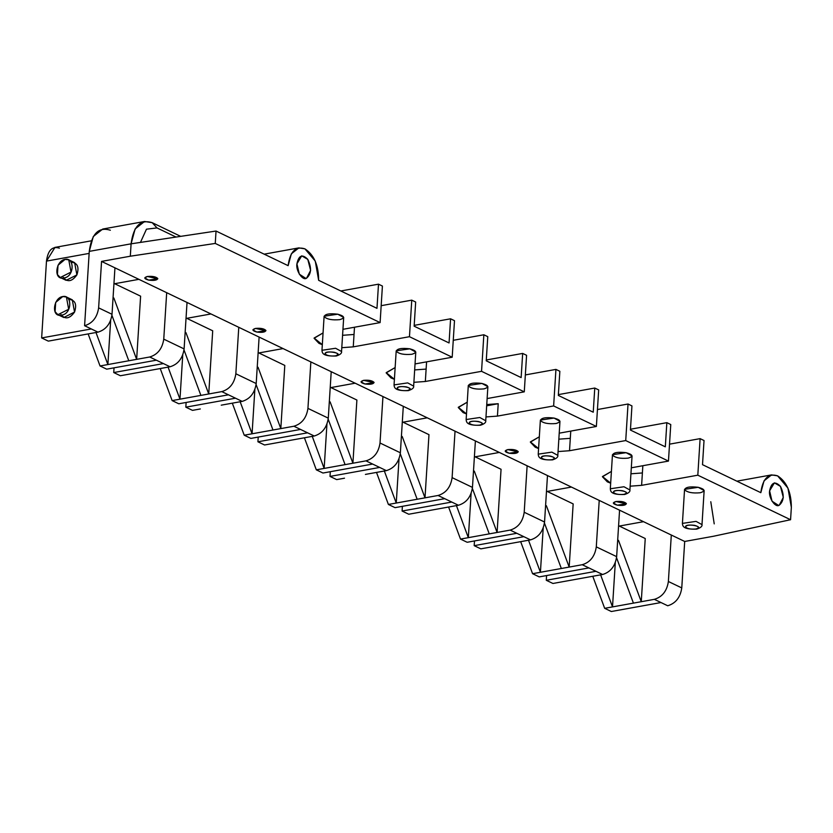 <?xml version="1.0" encoding="UTF-8"?>
<svg xmlns="http://www.w3.org/2000/svg" width="833" height="833" viewBox="0 0 833 833"><rect width="100%" height="100%" fill="white"/><g stroke="black" fill="none" stroke-linecap="round" stroke-linejoin="round"><path stroke-width="1.25" d="M696.7 529.111L695.93 528.986C690.817 529.444 687.35 528.778 685.528 526.987C684.976 522.655 706.113 526.727 695.93 528.986L696.7 529.111C682.112 529.632 682.748 525.508 682.414 523.395L696.065 521.375L702 524.623L696.065 521.375L682.414 523.395L684.559 489.325L698.21 487.305L704.145 490.554L702 524.623C702.406 526.331 700.636 527.82 696.7 529.111M624.615 494.49L623.834 494.365C618.732 494.823 615.264 494.156 613.442 492.365C612.89 488.034 634.028 492.105 623.834 494.365L624.615 494.49C610.027 495.01 610.662 490.887 610.318 488.773L623.969 486.753L629.915 490.002L623.969 486.753L610.318 488.773L612.463 454.703L626.114 452.683L632.06 455.932L629.915 490.002C630.31 491.709 628.551 493.198 624.615 494.49M552.518 459.868L551.748 459.743C546.635 460.201 543.178 459.535 541.346 457.744C540.794 453.412 561.942 457.484 551.748 459.743L552.518 459.868C537.941 460.389 538.576 456.265 538.233 454.152L551.883 452.132L557.818 455.38L551.883 452.132L538.233 454.152L540.378 420.082L554.028 418.062L559.963 421.311L557.818 455.38C558.225 457.088 556.454 458.577 552.518 459.868M480.433 425.246C484.369 423.955 486.128 422.466 485.733 420.759L487.878 386.689L481.943 383.44L468.292 385.46L466.147 419.53L479.798 417.51L485.733 420.759L479.798 417.51L466.147 419.53C466.48 421.644 465.845 425.767 480.433 425.246L479.662 425.122C474.55 425.58 471.082 424.913 469.26 423.122C468.708 418.791 489.846 422.862 479.662 425.122L481.287 424.653M409.721 388.345L409.201 390.031M408.347 390.625L407.566 390.5C402.464 390.958 398.997 390.292 397.164 388.501C396.623 384.169 417.76 388.24 407.566 390.5L408.347 390.625C393.759 391.146 394.394 387.022 394.051 384.908L407.701 382.888L413.647 386.137L407.701 382.888L394.051 384.908L396.196 350.839L409.846 348.819L415.782 352.067L413.647 386.137C414.043 387.845 412.273 389.334 408.347 390.625M337.625 353.723L337.115 355.41M336.251 356.003L335.48 355.878C330.368 356.337 326.9 355.67 325.078 353.879C324.526 349.548 345.674 353.619 335.48 355.878L336.251 356.003C321.663 356.524 322.298 352.401 321.965 350.287L335.616 348.267L341.551 351.516L335.616 348.267L321.965 350.287L324.11 316.217L337.761 314.197L343.696 317.446L341.551 351.516C341.957 353.223 340.187 354.712 336.251 356.003M335.48 355.878C339.166 354.743 338.719 353.536 334.137 352.244C328.619 351.588 325.599 352.13 325.078 353.879C326.9 355.67 330.368 356.337 335.48 355.878M407.566 390.5C411.252 389.365 410.804 388.157 406.223 386.866C400.704 386.21 397.695 386.751 397.164 388.501C398.997 390.292 402.464 390.958 407.566 390.5M479.662 425.122C483.348 423.987 482.901 422.779 478.319 421.488C472.8 420.832 469.781 421.373 469.26 423.122C471.082 424.913 474.55 425.58 479.662 425.122M551.748 459.743C555.434 458.608 554.986 457.4 550.405 456.109C544.886 455.453 541.866 455.995 541.346 457.744C543.178 459.535 546.635 460.201 551.748 459.743M623.834 494.365C627.53 493.23 627.082 492.022 622.49 490.731C616.982 490.075 613.963 490.616 613.442 492.365C615.264 494.156 618.732 494.823 623.834 494.365M695.93 528.986C699.616 527.851 699.168 526.643 694.587 525.352C689.068 524.696 686.048 525.238 685.528 526.987C687.35 528.778 690.817 529.444 695.93 528.986M296.912 263.822L299.318 274.172L305.805 278.378L306.596 278.149L310.615 270.402L307.783 259.365L301.723 255.846L296.912 263.822C298.724 255.304 302.348 253.815 307.783 259.365C311.75 267.726 311.365 273.984 306.596 278.149C302.754 281.19 295.642 270.663 296.912 263.822M454.495 320.674L452.194 357.222L415.042 363.938L452.194 357.222L454.495 320.674L450.58 318.8L449.06 342.957L414.147 326.192L415.667 302.035L411.762 300.151L409.461 336.699L452.194 357.222L409.461 336.699L411.762 300.151L381.17 305.68L411.762 300.151L415.667 302.035L414.147 326.192L449.06 342.957L450.58 318.8L414.199 325.37L450.58 318.8L454.495 320.674M354.494 327.234L353.254 346.861L409.461 336.699L353.254 346.861L354.035 334.47L342.571 335.303L354.035 334.47L354.494 327.234M323.058 332.929L314.093 338.271L318.977 343.352L322.319 344.695L314.114 338.042L323.058 332.929M341.79 347.694L353.254 346.861L341.79 347.694M486.243 360.814L487.763 336.657L483.848 334.772L481.547 371.32L524.28 391.843L526.581 355.295L522.666 353.421L521.146 377.578L486.243 360.814L521.146 377.578L522.666 353.421L486.295 359.991L522.666 353.421L526.581 355.295L524.28 391.843L487.128 398.559L524.28 391.843L481.547 371.32L483.848 334.772L453.256 340.301L483.848 334.772L487.763 336.657L486.243 360.814M426.579 361.855L425.34 381.483L481.547 371.32L425.34 381.483L426.121 369.092L414.667 369.925L426.121 369.092L426.579 361.855M395.144 367.551L386.179 372.892L391.062 377.974L394.405 379.317L386.21 372.663L395.144 367.551M413.886 382.316L425.34 381.483L413.886 382.316M769.609 490.835L772.014 501.185L778.491 505.392L779.292 505.162L783.301 497.416L780.469 486.389L774.419 482.859L769.609 490.835C771.42 482.317 775.044 480.828 780.469 486.389C784.447 494.74 784.051 500.997 779.292 505.162C775.45 508.203 768.328 497.676 769.609 490.835M147.347 276.483L144.734 277.962L148.691 280.127L157.791 278.774L147.347 276.483C152.46 276.035 155.927 276.702 157.749 278.493C157.229 280.232 154.209 280.783 148.691 280.127C144.109 278.836 143.661 277.618 147.347 276.483M255.492 328.421L252.868 329.889L256.824 332.055L265.925 330.711L255.492 328.421C260.594 327.963 264.061 328.629 265.883 330.42C265.363 332.169 262.343 332.711 256.824 332.055C252.243 330.763 251.795 329.556 255.492 328.421M363.625 380.348L361.001 381.826L364.969 383.992L374.069 382.639L363.625 380.348C368.727 379.9 372.195 380.566 374.017 382.357C373.496 384.096 370.477 384.648 364.969 383.992C360.377 382.701 359.929 381.483 363.625 380.348M507.797 449.591L505.183 451.07L509.14 453.235L518.241 451.882L507.797 449.591C512.909 449.143 516.377 449.81 518.199 451.601C517.678 453.339 514.659 453.891 509.14 453.235C504.559 451.944 504.111 450.726 507.797 449.591M615.931 501.528L613.317 502.997L617.274 505.162L626.374 503.819L615.931 501.528C621.043 501.07 624.511 501.737 626.333 503.528C625.812 505.277 622.792 505.818 617.274 505.162C612.692 503.871 612.245 502.663 615.931 501.528M547.208 491.439L571.417 487.066L547.208 491.439M540.419 572.281L561.338 568.502L544.459 523.072L561.338 568.502L569.178 567.086L573.156 503.903L546.5 491.095L573.156 503.903L569.178 567.086L546.386 505.725L569.178 567.086L540.419 572.281L543.199 528.091L540.419 572.281L528.518 540.232L540.419 572.281L532.579 573.698L540.419 572.281M509.598 543.657L488.679 547.437L530.506 539.878L510.16 530.1L497.093 532.464L501.06 469.281L474.414 456.474L501.06 469.281L497.093 532.464L474.3 471.103L497.093 532.464L489.242 533.88L472.373 488.45L489.242 533.88L510.16 530.1C518.105 527.695 522.78 521.739 524.207 512.253L527.122 465.793L475.393 440.938L101.553 261.406L98.627 307.866L112.018 314.291L114.944 267.83L112.018 314.291L98.627 307.866L101.553 261.406L130.312 256.21L131.093 243.819L89.266 251.379L84.591 325.713C92.536 323.308 97.211 317.363 98.627 307.866C97.211 317.363 92.536 323.308 84.591 325.713L89.266 251.379L131.093 243.819L216.039 231.043L288.135 265.665L291.342 253.836L298.86 247.89L304.909 248.838L315.259 261.093L318.654 280.325L376.974 308.335L378.494 284.178L340.843 290.977L378.494 284.178L382.409 286.052L380.108 322.6L342.946 329.316L380.108 322.6L382.409 286.052L378.494 284.178L376.974 308.335L318.654 280.325C318.602 265.29 314.02 254.794 304.909 248.838C295.611 245.954 290.019 251.566 288.135 265.665L216.039 231.043L215.258 243.434L380.108 322.6L215.258 243.434L216.039 231.043L131.093 243.819L135.123 228.95L144.567 221.484L152.179 222.671C140.485 219.048 133.457 226.097 131.093 243.819L130.312 256.21L215.258 243.434L130.312 256.21L101.553 261.406L166.683 292.685L163.757 339.146L166.683 292.685L187.029 302.452L184.103 348.912L187.029 302.452L238.769 327.307L235.843 373.767L238.769 327.307L259.115 337.073L256.2 383.534L259.115 337.073L310.855 361.928L307.939 408.389L328.285 418.156L331.211 371.695L328.285 418.156L307.939 408.389L310.855 361.928L382.951 396.55L380.025 443.01L382.951 396.55L403.297 406.317L400.371 452.777L403.297 406.317L455.037 431.171L452.111 477.632L455.037 431.171L475.393 440.938L472.467 487.399L475.393 440.938L527.122 465.793L524.207 512.253L544.553 522.02L547.479 475.56L527.122 465.793L547.479 475.56L544.553 522.02L524.207 512.253C522.78 521.739 518.105 527.695 510.16 530.1L516.814 533.297L467.146 542.273L460.493 539.076L489.242 533.88L468.333 537.66L456.432 505.61L468.333 537.66L471.114 493.469L468.333 537.66L460.493 539.076L448.591 507.026L460.493 539.076L467.146 542.273L516.814 533.297L523.853 536.681L474.185 545.657L523.853 536.681L530.506 539.878C538.451 537.462 543.137 531.516 544.553 522.02C543.137 531.516 538.451 537.462 530.506 539.878L509.598 543.657M475.122 456.817L499.331 452.444L475.122 456.817M403.037 422.196L427.246 417.822L403.037 422.196M396.248 503.038L417.156 499.259L400.277 453.829L417.156 499.259L424.997 497.842L428.974 434.659L402.318 421.852L428.974 434.659L424.997 497.842L402.204 436.482L424.997 497.842L396.248 503.038L399.028 458.848L396.248 503.038L384.336 470.989L396.248 503.038L388.397 504.454L396.248 503.038M365.416 474.414L386.335 470.635L365.979 460.857L352.911 463.221L356.888 400.038L330.232 387.23L356.888 400.038L352.911 463.221L330.118 401.86L352.911 463.221L345.07 464.637L328.192 419.197L345.07 464.637L365.979 460.857C373.923 458.452 378.609 452.496 380.025 443.01L400.371 452.777L380.025 443.01C378.609 452.496 373.923 458.452 365.979 460.857L372.632 464.054L322.965 473.029L316.311 469.833L345.07 464.637L324.152 468.417L312.25 436.367L324.152 468.417L326.932 424.226L324.152 468.417L316.311 469.833L304.409 437.783L316.311 469.833L322.965 473.029L372.632 464.054L379.681 467.438L330.014 476.414L379.681 467.438L386.335 470.635C394.28 468.219 398.955 462.273 400.371 452.777C398.955 462.273 394.28 468.219 386.335 470.635L365.416 474.414M330.94 387.574L355.15 383.201L330.94 387.574M258.855 352.953L283.064 348.579L258.855 352.953M252.066 433.795L272.974 430.015L256.106 384.575L272.974 430.015L280.815 428.599L284.792 365.416L258.147 352.609L284.792 365.416L280.815 428.599L258.032 367.238L280.815 428.599L252.066 433.795L254.846 389.605L252.066 433.795L240.164 401.745L252.066 433.795L244.225 435.211L252.066 433.795M221.234 405.171L242.153 401.391L221.797 391.614L208.729 393.978L212.707 330.795L186.051 317.987L212.707 330.795L208.729 393.978L185.936 332.617L208.729 393.978L200.888 395.394L184.01 349.954L200.888 395.394L221.797 391.614C229.741 389.209 234.427 383.253 235.843 373.767L256.2 383.534L235.843 373.767C234.427 383.253 229.741 389.209 221.797 391.614L228.45 394.811L178.783 403.786L172.129 400.59L200.888 395.394L179.97 399.174L168.068 367.124L179.97 399.174L182.75 354.983L179.97 399.174L172.129 400.59L160.228 368.54L172.129 400.59L178.783 403.786L228.45 394.811L235.5 398.195L185.832 407.17L235.5 398.195L242.153 401.391C250.098 398.976 254.773 393.03 256.2 383.534C254.773 393.03 250.098 398.976 242.153 401.391L221.234 405.171M186.759 318.331L210.978 313.958L186.759 318.331M114.673 283.709L138.882 279.336L114.673 283.709M107.884 364.552L128.792 360.772L111.924 315.332L128.792 360.772L136.643 359.356L140.61 296.173L113.965 283.366L140.61 296.173L136.643 359.356L113.85 297.995L136.643 359.356L107.884 364.552L110.664 320.361L107.884 364.552L95.982 332.502L107.884 364.552L100.043 365.968L107.884 364.552M77.063 335.928L56.144 339.708L97.971 332.148L91.318 328.952L41.65 337.927L91.318 328.952L84.591 325.713L97.971 332.148C105.916 329.733 110.602 323.787 112.018 314.291C110.602 323.787 105.916 329.733 97.971 332.148L77.063 335.928M62.756 296.548C53.26 297.777 50.844 317.696 61.59 315.134C72.252 313.822 72.315 294.341 62.756 296.548L66.421 296.996L68.67 309.262L57.925 314.687L55.093 311.719L55.676 302.421L62.756 296.548M57.925 314.687L63.797 317.508L74.543 312.083L72.294 299.818L66.421 296.996M65.099 259.375C55.603 260.614 53.187 280.523 63.922 277.962C74.585 276.66 74.658 257.168 65.099 259.375L68.764 259.823L71.013 272.089L60.268 277.514L57.425 274.546L58.008 265.248L65.099 259.375M60.268 277.514L66.13 280.336L76.886 274.911L74.626 262.645L68.764 259.823M54.988 247.391L46.481 261.114L89.141 253.399L46.481 261.114L41.65 337.927L48.304 341.124L56.144 339.708L48.304 341.124L41.65 337.927L46.481 261.114C47.939 250.264 52.24 245.943 59.393 248.172M70.961 262.197C77.459 262.687 79.427 266.924 76.886 274.911C71.982 281.658 67.452 282.47 63.298 277.368M68.629 299.37C75.116 299.859 77.094 304.097 74.543 312.083C69.639 318.831 65.109 319.643 60.955 314.53M88.142 333.918L100.043 365.968L88.142 333.918M106.697 369.165L100.043 365.968L106.697 369.165L156.365 360.189L149.711 356.993L136.643 359.356L149.711 356.993C157.656 354.587 162.341 348.631 163.757 339.146L184.103 348.912L163.757 339.146C162.341 348.631 157.656 354.587 149.711 356.993L156.365 360.189L106.697 369.165M112.976 299.099L113.85 297.995L112.976 299.099M149.149 370.55L120.389 375.745L170.057 366.77L163.403 363.573L113.736 372.549L120.389 375.745L113.736 372.549L163.403 363.573L156.365 360.189L170.057 366.77C178.002 364.354 182.687 358.409 184.103 348.912C182.687 358.409 178.002 364.354 170.057 366.77L149.149 370.55M114.038 367.842L113.736 372.549L114.038 367.842M185.061 333.721L185.936 332.617L185.061 333.721M186.123 402.464L185.832 407.17L192.485 410.367L200.326 408.951L192.485 410.367L185.832 407.17L186.123 402.464M232.313 403.162L244.225 435.211L232.313 403.162M250.879 438.408L244.225 435.211L250.879 438.408L300.546 429.432L293.893 426.236L280.815 428.599L293.893 426.236C301.838 423.83 306.513 417.874 307.939 408.389C306.513 417.874 301.838 423.83 293.893 426.236L300.546 429.432L250.879 438.408M257.147 368.342L258.032 367.238L257.147 368.342M293.331 439.793L264.571 444.989L314.239 436.013L307.585 432.816L257.918 441.792L264.571 444.989L257.918 441.792L307.585 432.816L300.546 429.432L314.239 436.013C322.184 433.597 326.869 427.652 328.285 418.156C326.869 427.652 322.184 433.597 314.239 436.013L293.331 439.793M258.22 437.086L257.918 441.792L258.22 437.086M329.243 402.964L330.118 401.86L329.243 402.964M330.305 471.707L330.014 476.414L336.657 479.61L344.508 478.194L336.657 479.61L330.014 476.414L330.305 471.707M376.495 472.405L388.397 504.454L376.495 472.405M395.05 507.651L388.397 504.454L395.05 507.651L444.718 498.675L438.064 495.479L424.997 497.842L438.064 495.479C446.009 493.074 450.695 487.118 452.111 477.632L472.467 487.399L452.111 477.632C450.695 487.118 446.009 493.074 438.064 495.479L444.718 498.675L395.05 507.651M401.329 437.585L402.204 436.482L401.329 437.585M437.502 509.036L408.753 514.232L458.421 505.256L451.767 502.06L402.1 511.035L408.753 514.232L402.1 511.035L451.767 502.06L444.718 498.675L458.421 505.256C466.365 502.84 471.051 496.895 472.467 487.399C471.051 496.895 466.365 502.84 458.421 505.256L437.502 509.036M402.391 506.329L402.1 511.035L402.391 506.329M473.425 472.207L474.3 471.103L473.425 472.207M474.487 540.95L474.185 545.657L480.839 548.853L488.679 547.437L480.839 548.853L474.185 545.657L474.487 540.95M520.677 541.658L532.579 573.698L520.677 541.658M539.232 576.894L532.579 573.698L539.232 576.894L588.9 567.919L582.246 564.722L569.178 567.086L582.246 564.722C590.191 562.317 594.877 556.361 596.293 546.875L616.649 556.642L619.565 510.181L547.479 475.56L599.219 500.414L596.293 546.875L599.219 500.414L619.565 510.181L616.649 556.642L596.293 546.875C594.877 556.361 590.191 562.317 582.246 564.722L588.9 567.919L539.232 576.894M545.511 506.828L546.386 505.725L545.511 506.828M619.304 526.06L643.513 521.687L619.304 526.06M581.684 578.279L552.935 583.475L602.603 574.499L595.949 571.303L546.281 580.278L595.949 571.303L588.9 567.919L602.603 574.499C610.547 572.084 615.223 566.138 616.649 556.642C615.223 566.138 610.547 572.084 602.603 574.499L581.684 578.279M546.573 575.572L546.281 580.278L552.935 583.475L546.281 580.278L546.573 575.572M618.482 540.346L617.597 541.45L618.482 540.346L641.264 601.707L645.242 538.524L618.586 525.717L645.242 538.524L641.264 601.707L618.482 540.346M616.545 557.693L633.424 603.123L654.342 599.344C662.287 596.938 666.962 590.982 668.378 581.496L671.304 535.036L619.565 510.181L671.304 535.036L668.378 581.496C666.962 590.982 662.287 596.938 654.342 599.344L633.424 603.123L616.545 557.693M612.515 606.903L633.424 603.123L612.515 606.903L615.295 562.712L612.515 606.903L600.614 574.853L612.515 606.903L604.675 608.319L612.515 606.903M592.763 576.28L604.675 608.319L592.763 576.28M611.328 611.516L604.675 608.319L611.328 611.516L660.996 602.54L654.342 599.344L660.996 602.54L611.328 611.516M176.044 237.061L157.01 227.919L146.462 229.179L140.454 242.413L146.462 229.179L157.01 227.919L152.179 222.671L180.678 236.364L152.179 222.671L157.01 227.919L176.044 237.061M144.567 221.484L102.74 229.044L93.296 236.51L89.266 251.379C91.63 233.656 98.669 226.607 110.352 230.231M704.031 440.522L702.511 464.679L760.821 492.678L764.028 480.849L771.545 474.904L777.606 475.851L787.956 488.117L791.35 507.339L790.569 519.73L713.444 536.265L684.695 541.46L671.304 535.036L684.695 541.46L681.769 587.921L668.378 581.496L681.769 587.921L684.695 541.46L713.444 536.265L790.569 519.73L791.35 507.339C791.298 492.303 786.716 481.807 777.606 475.851C768.307 472.967 762.716 478.579 760.821 492.678L702.511 464.679L704.031 440.522L700.116 438.637L697.815 475.185L790.569 519.73L697.815 475.185L700.116 438.637L704.031 440.522M710.788 501.726L714.225 523.874M525.352 374.923L555.934 369.394L559.849 371.279L558.329 395.436L593.242 412.2L594.762 388.043L598.677 389.917L596.376 426.465L559.214 433.181L596.376 426.465L598.677 389.917L594.762 388.043L558.381 394.613L594.762 388.043L593.242 412.2L558.329 395.436L559.849 371.279L555.934 369.394L553.633 405.942L596.376 426.465L553.633 405.942L555.934 369.394L525.352 374.923M667.722 605.768L660.996 602.54L667.722 605.768C675.667 603.363 680.353 597.417 681.769 587.921C680.353 597.417 675.667 603.363 667.722 605.768M669.524 444.166L700.116 438.637L669.524 444.166M630.935 473.79L642.389 472.957L642.847 465.72L641.608 485.347L697.815 475.185L641.608 485.347L642.389 472.957L630.935 473.79M611.412 471.416L602.446 476.757L607.33 481.849L610.672 483.182L602.478 476.528L611.412 471.416M630.154 486.18L641.608 485.347L630.154 486.18M670.763 424.538L668.462 461.086L631.31 467.802L668.462 461.086L670.763 424.538L666.848 422.664L670.763 424.538M630.466 429.234L666.848 422.664L630.466 429.234M665.328 446.821L666.848 422.664L665.328 446.821L630.425 430.057L665.328 446.821M631.945 405.9L630.425 430.057L631.945 405.9L628.03 404.015L625.729 440.563L668.462 461.086L625.729 440.563L628.03 404.015L631.945 405.9M597.438 409.544L628.03 404.015L597.438 409.544M558.839 439.168L570.303 438.335L570.761 431.098L569.522 450.726L625.729 440.563L569.522 450.726L570.303 438.335L558.839 439.168M539.326 436.794L530.361 442.136L535.244 447.227L538.587 448.56L530.382 441.906L539.326 436.794M558.058 451.559L569.522 450.726L558.058 451.559M498.217 403.713L486.67 405.796L498.217 403.713L486.753 404.546L498.217 403.713L497.436 416.104L498.217 403.713M467.24 402.172L458.275 407.514L463.148 412.606L466.49 413.939L458.296 407.285L467.24 402.172M485.972 416.937L497.436 416.104L553.633 405.942L497.436 416.104L485.972 416.937M700.22 492.761C692.567 493.438 687.36 492.438 684.622 489.762C685.403 487.138 689.932 486.326 698.21 487.305C705.082 489.242 705.759 491.054 700.22 492.761M628.134 458.14C620.47 458.816 615.275 457.817 612.536 455.141C613.317 452.517 617.847 451.705 626.114 452.683C632.997 454.62 633.663 456.432 628.134 458.14M556.038 423.518C548.385 424.195 543.178 423.195 540.44 420.519C541.231 417.895 545.75 417.083 554.028 418.062C560.901 419.999 561.577 421.81 556.038 423.518M483.952 388.896C476.289 389.573 471.093 388.574 468.354 385.898C469.135 383.274 473.665 382.462 481.943 383.44C488.815 385.377 489.492 387.189 483.952 388.896M411.866 354.275C404.203 354.952 399.007 353.952 396.269 351.276C397.049 348.652 401.579 347.84 409.846 348.819C416.729 350.755 417.395 352.567 411.866 354.275M339.77 319.653C332.117 320.33 326.911 319.331 324.172 316.655C324.953 314.031 329.483 313.218 337.761 314.197C344.633 316.134 345.31 317.946 339.77 319.653M91.328 240.82L54.728 247.432M264.165 254.159L298.86 247.89M736.861 481.172L771.545 474.904"/></g></svg>
